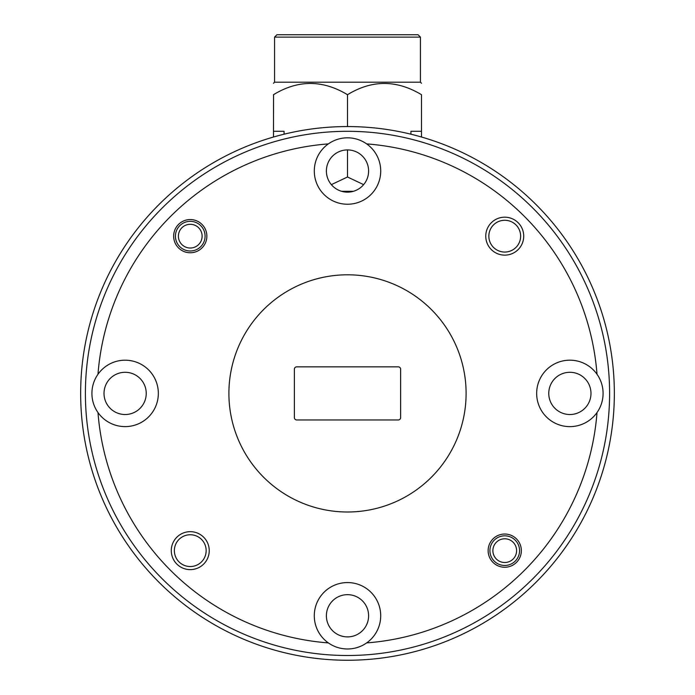 <?xml version="1.0" encoding="UTF-8"?>
<svg xmlns="http://www.w3.org/2000/svg" width="695" height="695" viewBox="0 0 695 695"><rect width="100%" height="100%" fill="white"/><g stroke="black" fill="none" stroke-linecap="round" stroke-linejoin="round"><path stroke-width="1.04" d="M178.398 236.161A11.858 11.858 0 0 0 190.256 248.019A11.858 11.858 0 0 0 202.115 236.161A11.858 11.858 0 0 0 190.256 224.303A11.858 11.858 0 0 0 178.398 236.161M205.086 236.161A14.821 14.821 0 0 1 190.256 250.991A14.821 14.821 0 0 1 175.435 236.161A14.821 14.821 0 0 1 190.256 221.34A14.821 14.821 0 0 1 205.086 236.161M492.885 550.649A11.858 11.858 0 0 0 504.744 562.507A11.858 11.858 0 0 0 516.602 550.649A11.858 11.858 0 0 0 504.744 538.781A11.858 11.858 0 0 0 492.885 550.649M519.565 550.649A14.821 14.821 0 0 1 504.744 565.469A14.821 14.821 0 0 1 489.914 550.649A14.821 14.821 0 0 1 504.744 535.819A14.821 14.821 0 0 1 519.565 550.649M341.601 191.299L353.399 191.299M410.936 134.204L410.936 131.286L421.509 131.286L421.509 137.028M273.491 137.028L273.491 131.286L284.064 131.286L284.064 134.204M331.359 184.635L347.5 177.008L363.641 184.635M347.5 126.56L347.5 94.702C371.955 79.734 396.619 79.734 421.509 94.702L421.509 131.286M347.5 177.008L347.5 149.92M421.509 94.702C421.509 79.734 421.509 79.734 421.509 94.702C421.509 79.734 421.509 79.734 421.509 94.702M274.56 37.122L420.44 37.122L418.069 34.75L276.931 34.75L274.56 37.122L274.56 82.192L420.44 82.192L421.509 83.261M273.543 94.676L273.491 131.286M347.5 94.702C322.619 79.734 297.947 79.734 273.491 94.702C273.491 79.734 273.491 79.734 273.491 94.702L273.491 94.65M368.611 615.779A21.111 21.111 0 0 1 347.5 636.889A21.111 21.111 0 0 1 326.389 615.779A21.111 21.111 0 0 1 347.5 594.668A21.111 21.111 0 0 1 368.611 615.779M380.704 615.779A33.204 33.204 0 0 0 347.5 582.566A33.204 33.204 0 0 0 328.361 642.91A33.204 33.204 0 0 0 380.704 615.779M590.985 393.405A21.111 21.111 0 0 1 569.874 414.515A21.111 21.111 0 0 1 548.763 393.405A21.111 21.111 0 0 1 569.874 372.294A21.111 21.111 0 0 1 590.985 393.405M597.014 374.266A33.204 33.204 0 0 0 536.662 393.405A33.204 33.204 0 0 0 597.014 412.543A33.204 33.204 0 0 0 597.014 374.266A250.243 250.243 0 0 0 366.639 143.891A33.204 33.204 0 0 0 314.296 171.031A33.204 33.204 0 0 0 347.5 204.234A33.204 33.204 0 0 0 366.639 143.891M146.237 393.405A21.111 21.111 0 0 1 125.126 414.515A21.111 21.111 0 0 1 104.015 393.405A21.111 21.111 0 0 1 125.126 372.294A21.111 21.111 0 0 1 146.237 393.405M97.986 374.266A33.204 33.204 0 0 0 135.169 425.053A33.204 33.204 0 0 0 135.169 361.748A33.204 33.204 0 0 0 97.986 374.266A250.243 250.243 0 0 1 328.361 143.891M368.611 171.031A21.111 21.111 0 0 1 347.5 192.141A21.111 21.111 0 0 1 326.389 171.031A21.111 21.111 0 0 1 347.5 149.92A21.111 21.111 0 0 1 368.611 171.031M523.717 236.161A18.974 18.974 0 0 0 504.744 217.188A18.974 18.974 0 0 0 485.762 236.161A18.974 18.974 0 0 0 504.744 255.135A18.974 18.974 0 0 0 523.717 236.161M520.633 236.161A15.889 15.889 0 0 0 504.744 220.272A15.889 15.889 0 0 0 488.846 236.161A15.889 15.889 0 0 0 504.744 252.05A15.889 15.889 0 0 0 520.633 236.161M209.238 550.649A18.974 18.974 0 0 0 190.256 531.666A18.974 18.974 0 0 0 171.283 550.649A18.974 18.974 0 0 0 190.256 569.622A18.974 18.974 0 0 0 209.238 550.649M206.154 550.649A15.889 15.889 0 0 0 190.256 534.75A15.889 15.889 0 0 0 174.367 550.649A15.889 15.889 0 0 0 190.256 566.538A15.889 15.889 0 0 0 206.154 550.649M206.867 236.161A16.602 16.602 0 0 0 190.256 219.559A16.602 16.602 0 0 0 173.654 236.161A16.602 16.602 0 0 0 190.256 252.763A16.602 16.602 0 0 0 206.867 236.161M521.346 550.649A16.602 16.602 0 0 0 504.744 534.038A16.602 16.602 0 0 0 488.133 550.649A16.602 16.602 0 0 0 504.744 567.25A16.602 16.602 0 0 0 521.346 550.649M228.898 393.405A118.602 118.602 0 0 0 347.5 511.998A118.602 118.602 0 0 0 466.102 393.405A118.602 118.602 0 0 0 347.5 274.803A118.602 118.602 0 0 0 228.898 393.405M97.986 412.543A250.243 250.243 0 0 0 328.361 642.91M85.398 393.405A262.102 262.102 0 0 0 347.5 655.507A262.102 262.102 0 0 0 609.602 393.405A262.102 262.102 0 0 0 347.5 131.303A262.102 262.102 0 0 0 85.398 393.405M614.345 393.405A266.845 266.845 0 0 1 347.5 660.25A266.845 266.845 0 0 1 80.655 393.405A266.845 266.845 0 0 1 347.5 126.56A266.845 266.845 0 0 1 614.345 393.405M366.639 642.91A250.243 250.243 0 0 0 597.014 412.543M294.367 417.599A2.372 2.372 0 0 0 296.739 419.971L398.261 419.971A2.372 2.372 0 0 0 400.633 417.599L400.633 369.21A2.372 2.372 0 0 0 398.261 366.838L296.739 366.838A2.372 2.372 0 0 0 294.367 369.21L294.367 417.599M420.44 37.122L420.44 82.192M274.56 82.192L273.491 83.261"/></g></svg>
